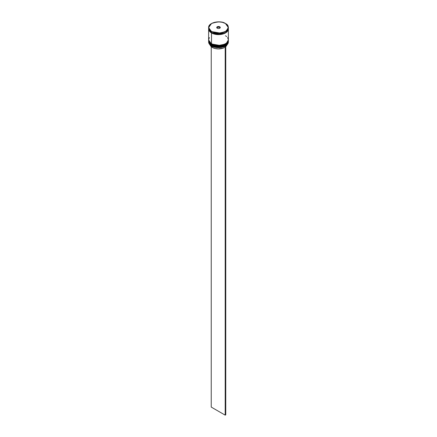<?xml version="1.0" encoding="UTF-8"?>
<svg xmlns="http://www.w3.org/2000/svg" width="437" height="437" viewBox="0 0 437 437"><rect width="100%" height="100%" fill="white"/><g stroke="black" fill="none" stroke-linecap="round" stroke-linejoin="round"><path stroke-width="0.66" d="M208.629 40.859L208.624 40.952A9.876 5.703 0 0 0 208.624 40.985A9.876 5.703 0 0 0 211.519 45.016L220.614 46.491L226.273 44.437L228.376 40.92A9.876 5.703 180 0 1 222.28 46.191A9.876 5.703 180 0 1 211.519 44.951L211.519 45.016A9.876 5.703 0 0 0 222.28 46.251A9.876 5.703 0 0 0 228.376 40.985L226.273 44.498L220.614 46.557L211.519 45.016L217.184 46.693L225.399 45.066M211.519 44.951A9.876 5.703 180 0 1 208.624 40.92L211.519 44.951M228.376 40.985C228.764 46.032 217.211 48.726 211.568 45.126L214.813 46.322L218.5 46.743L222.187 46.322L225.317 45.115M208.624 40.92L211.568 45.126C209.656 44 208.678 42.618 208.624 40.985M211.568 43.82L211.519 44.05A9.876 5.703 0 0 0 222.28 45.284A9.876 5.703 0 0 0 228.376 40.018L226.273 43.531L220.614 45.59L211.519 44.05L217.184 45.721L225.399 44.099M211.519 43.984L220.614 45.524L226.273 43.471L228.371 39.86A9.876 5.703 180 0 1 228.376 39.953A9.876 5.703 180 0 1 222.28 45.219A9.876 5.703 180 0 1 211.519 43.984A9.876 5.703 180 0 1 208.624 39.953L211.519 43.984L208.624 40.018A9.876 5.703 0 0 0 211.519 44.05L211.568 44.159C209.656 43.034 208.678 41.652 208.624 40.018A9.876 5.703 0 0 1 208.624 39.986M228.376 40.018C228.764 45.066 217.211 47.759 211.568 44.159L214.813 45.355L218.5 45.776L222.187 45.355L225.317 44.148M223.662 33.463L213.338 33.463L223.662 33.463M211.546 23.522L208.624 27.569L211.519 31.601A9.876 5.703 180 0 1 208.624 27.569L208.624 28.602A9.876 5.703 0 0 0 211.519 32.633L211.574 31.502C207.903 29.842 207.903 27.176 211.574 23.505C217.926 21.391 222.548 21.391 225.426 23.505L222.247 22.282L218.5 21.85L214.753 22.282L211.574 23.505L209.449 25.341L208.706 27.504L209.449 29.667L211.574 31.502L214.753 32.731L218.5 33.163L222.247 32.731L225.426 31.502L227.551 29.667L228.294 27.504L227.551 25.341L225.481 23.538A9.876 5.703 180 0 1 228.376 27.569A9.876 5.703 180 0 1 222.28 32.835A9.876 5.703 180 0 1 211.519 31.601L220.614 33.141L226.273 31.082L228.376 27.569L225.426 23.505C229.097 25.171 229.097 27.837 225.426 31.502C219.074 33.622 214.452 33.622 211.574 31.502L211.519 32.633A9.876 5.703 0 0 0 222.28 33.867A9.876 5.703 0 0 0 228.376 28.602A9.876 5.703 0 0 0 228.333 28.088M225.142 46.175A9.794 5.654 0 0 0 225.426 46.016A9.794 5.654 0 0 0 225.454 46A9.794 5.654 0 0 1 225.142 46.175L221.974 47.305L218.303 47.671L214.66 47.223L211.574 46.016A9.794 5.654 0 0 0 225.142 46.175L225.142 46.175M208.624 41.373A9.876 5.703 180 0 1 208.629 41.182A9.876 5.703 0 0 0 211.519 45.404L211.519 45.404A9.876 5.703 180 0 1 208.624 41.373L208.624 41.952A9.876 5.703 0 0 0 211.519 45.983L211.519 45.983A9.876 5.703 0 0 0 222.28 47.218A9.876 5.703 0 0 0 228.376 41.952A9.876 5.703 0 0 0 228.36 41.662A9.876 5.703 180 0 1 225.481 45.983A9.876 5.703 180 0 1 211.519 45.983L211.519 45.404A9.876 5.703 0 0 0 222.433 46.601A9.876 5.703 0 0 0 228.371 41.182A9.876 5.703 180 0 1 228.376 41.373A9.876 5.703 180 0 1 222.28 46.639A9.876 5.703 180 0 1 211.519 45.404L211.519 45.983A9.876 5.703 180 0 1 208.64 41.662M208.629 40.565A9.876 5.703 0 0 0 208.624 40.728A9.876 5.703 0 0 0 211.519 44.76L211.519 44.437A9.876 5.703 0 0 0 222.433 45.634A9.876 5.703 0 0 0 228.371 40.215A9.876 5.703 180 0 1 228.376 40.406A9.876 5.703 180 0 1 222.28 45.672A9.876 5.703 180 0 1 211.519 44.437L211.519 44.76A9.876 5.703 0 0 0 222.28 45.994A9.876 5.703 0 0 0 228.376 40.728A9.876 5.703 0 0 0 228.371 40.565M209.378 37.577L208.624 39.762A9.876 5.703 0 0 0 211.519 43.793L211.519 32.955L216.572 34.518L222.28 34.19L226.71 32.092L228.185 30.038L228.371 28.766A9.876 5.703 180 0 1 228.376 28.924A9.876 5.703 180 0 1 222.28 34.19A9.876 5.703 180 0 1 211.519 32.955L211.519 43.793A9.876 5.703 0 0 0 222.28 45.027A9.876 5.703 0 0 0 228.376 39.762L227.622 37.577M228.327 29.164L226.016 32.589L220.385 34.496L211.546 32.939L208.673 29.164M212.409 47.469L212.409 46.448L212.409 47.469A8.609 4.971 0 0 0 224.301 47.628L224.301 46.573L224.301 47.628L222.99 48.196L218.303 48.922L215.113 48.523L212.409 47.469A8.609 4.971 0 0 1 210.05 44.902L210.585 45.907L212.409 47.469M216.648 27.793L217.145 26.723L218.997 26.439L220.352 27.22L219.855 28.285L218.003 28.574L216.648 27.793L218.003 28.574L219.855 28.285L220.352 27.22L219.8 28.296L220.352 27.22L218.997 26.439L218.97 27.132L217.211 27.405L216.949 27.963L217.211 26.826L217.211 27.405L218.97 27.132L218.97 26.553L220.264 27.296L218.997 26.439L217.145 26.723L216.648 27.793M208.624 28.602L209.378 30.781L211.519 32.633L214.72 33.867L218.5 34.304L222.28 33.867L225.481 32.633L227.622 30.781L228.185 29.716L228.376 27.569C228.333 25.985 227.36 24.625 225.465 23.505C219.811 19.873 208.187 22.637 208.624 27.569M208.624 28.924A9.876 5.703 180 0 0 211.519 32.955L209.378 31.103L208.629 28.766A9.876 5.703 180 0 0 208.624 28.924L208.624 39.762L209.378 41.941L210.29 42.93L213.016 44.503L218.5 45.459L223.984 44.503L226.71 42.93L227.622 41.941L228.376 39.762L228.376 28.924M208.668 28.924L209.416 31.098L211.546 32.939L214.736 34.168L218.5 34.605L222.264 34.168L225.454 32.939L227.584 31.098L228.333 28.924M226.71 36.593L225.481 35.73M211.519 44.437A9.876 5.703 180 0 1 208.624 40.406A9.876 5.703 180 0 1 208.629 40.215A9.876 5.703 0 0 0 211.519 44.437M208.624 40.406L209.378 42.908L211.519 44.76L214.72 45.994L218.5 46.431L222.28 45.994L225.481 44.76L227.622 42.908L228.376 40.406M216.736 27.842L217.211 26.826L218.97 26.553L217.145 26.723L216.736 27.842M220.051 27.755L218.97 27.132L220.051 27.755M226.989 44.782L225.76 46.622A8.609 4.971 0 0 0 226.95 44.902M225.7 45.852L225.202 46.213L225.202 415.15L211.24 407.087L211.24 46.622L211.24 407.087L225.202 415.15L225.202 46.213L225.76 45.89L225.76 414.828L225.202 415.15L225.76 414.828L225.7 45.852M228.376 41.373L228.376 41.952"/></g></svg>
